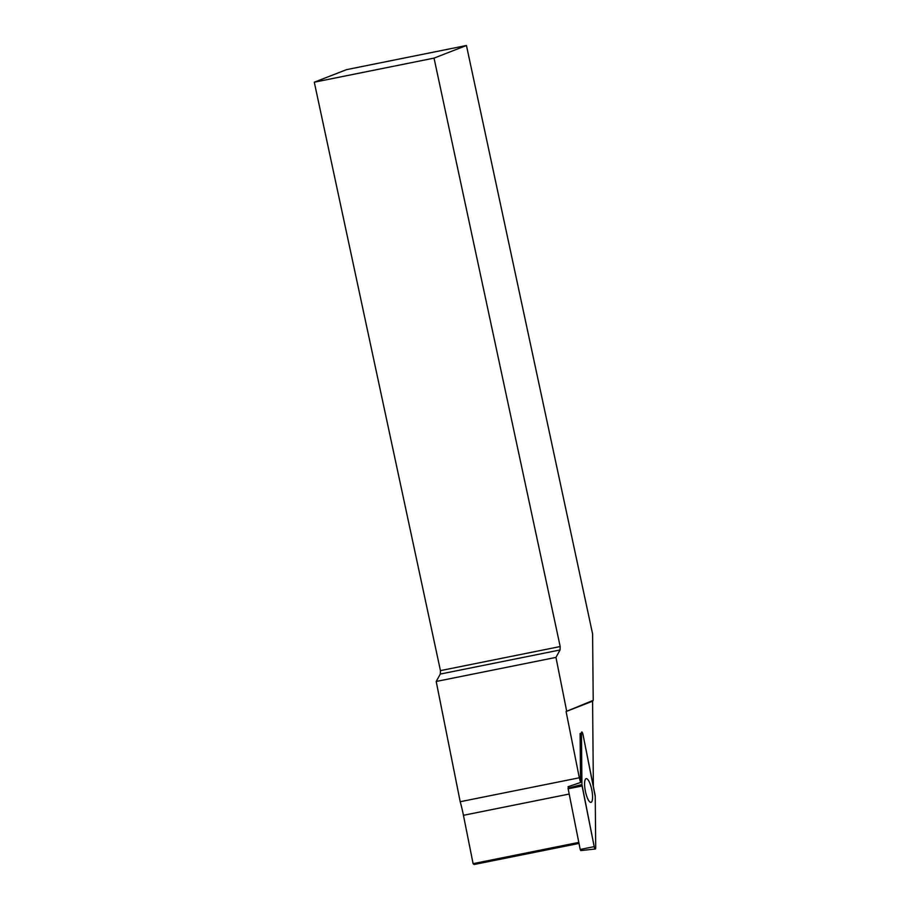 <?xml version="1.0" encoding="UTF-8"?>
<svg xmlns="http://www.w3.org/2000/svg" width="910" height="910" viewBox="0 0 910 910"><rect width="100%" height="100%" fill="white"/><g stroke="black" fill="none" stroke-linecap="round" stroke-linejoin="round"><path stroke-width="1.36" d="M595.356 848.996L580.751 850.577L580.205 849.451L568.022 788.128L581.934 784.545A2.537 0.682 78.6 0 0 582.093 785.99L594.196 846.63A2.537 0.682 78.6 0 0 595.356 848.996A2.537 0.682 78.6 0 0 595.709 847.836L595.231 796.455A2.537 0.682 78.6 0 0 595.072 795.01L582.957 734.37A2.537 0.682 78.6 0 0 581.774 732.015A2.537 0.682 78.6 0 0 581.456 733.164L581.934 784.545M589.873 801.994A12.103 3.276 78.6 0 0 590.931 802.37A12.103 3.276 78.6 0 0 592.126 791.768A12.103 3.276 78.6 0 0 587.291 779.005A12.103 3.276 78.6 0 0 586.154 778.641A12.103 3.276 78.6 0 0 585.05 789.368A12.103 3.276 78.6 0 0 589.873 801.994M568.022 786.74L580.557 782.486A51.699 13.98 78.6 0 0 579.317 777.777L566.088 711.518L593.218 700.359L592.581 701.201L593.377 786.558M566.589 710.721L555.953 657.395L436.197 681.476L440.292 674.06L440.44 670.624L560.185 646.544L434.036 58.115L466.443 45.5L592.592 633.929L593.218 700.359M560.185 646.544L560.037 649.979L555.953 657.395M580.557 782.486L580.102 733.517L581.456 733.164M436.197 681.476L460.198 801.721A51.699 13.98 -101.4 0 1 463.44 815.303L569.148 794.055M579.317 777.777L460.198 801.721M578.794 842.41L473.098 863.658L463.44 815.303M466.443 45.5L346.562 69.638L314.291 82.196L440.44 670.624M473.098 863.658L474.155 864.5L578.999 843.422M314.291 82.196L434.036 58.115M440.292 674.06L560.037 649.979M566.088 711.518L592.581 701.201M595.231 796.455L582.969 734.381C582.207 731.765 581.706 731.367 581.456 733.176L581.934 784.545L594.196 846.618C594.947 849.235 595.447 849.633 595.709 847.824L595.231 796.455M580.205 849.451L594.196 846.63M582.093 785.99L568.102 788.811"/></g></svg>
